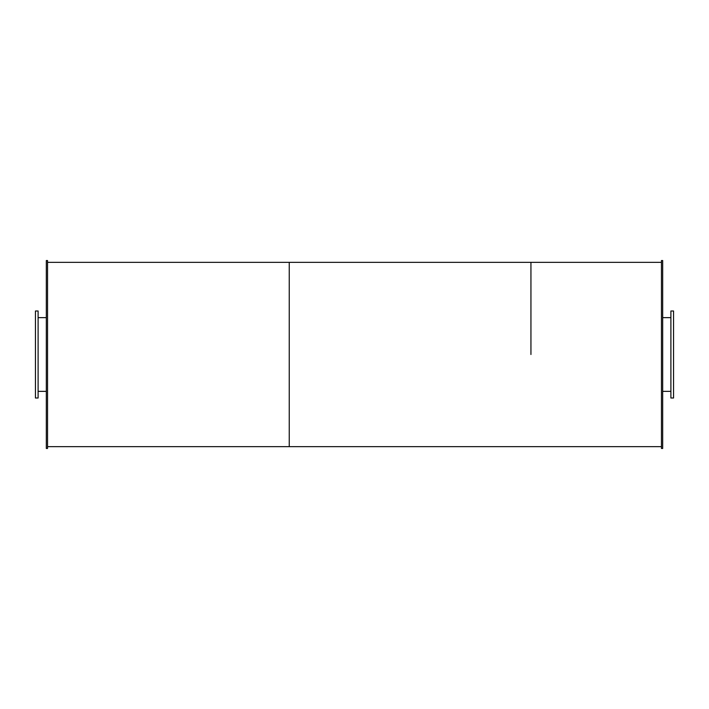 <?xml version="1.0" encoding="UTF-8"?>
<svg xmlns="http://www.w3.org/2000/svg" width="709" height="709" viewBox="0 0 709 709"><rect width="100%" height="100%" fill="white"/><g stroke="black" fill="none" stroke-linecap="round" stroke-linejoin="round"><path stroke-width="1.06" d="M38.109 354.5L38.109 310.994L35.45 310.994L35.45 398.006L38.109 398.006L38.109 354.5M673.55 354.5L673.55 310.994L670.891 310.994L670.891 398.006L673.55 398.006L673.55 354.5M47.538 354.5L47.538 260.54L46.324 260.54L46.324 448.46L47.538 448.46L47.538 354.5M662.676 354.5L662.676 260.54L661.462 260.54L661.462 448.46L662.676 448.46L662.676 354.5M47.538 446.652L289.237 446.652L289.237 262.348L661.462 262.348M530.944 354.5L530.944 262.348L530.944 354.5M661.462 446.652L289.237 446.652L289.237 262.348L47.538 262.348M38.109 391.359L46.324 391.359M38.109 317.641L46.324 317.641M662.676 391.359L670.891 391.359M662.676 317.641L670.891 317.641"/></g></svg>
